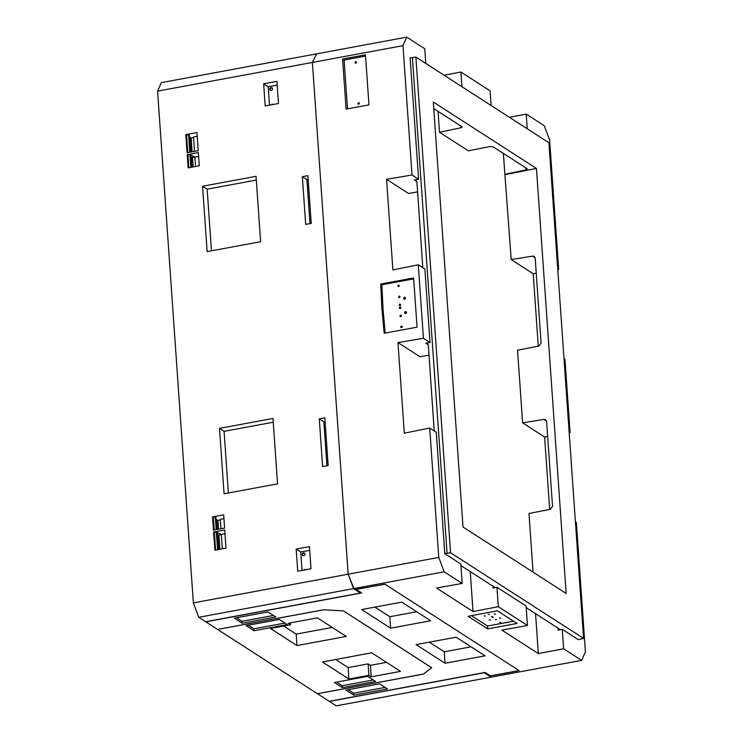 <?xml version="1.0" encoding="UTF-8"?>
<svg xmlns="http://www.w3.org/2000/svg" width="743" height="743" viewBox="0 0 743 743"><rect width="100%" height="100%" fill="white"/><g stroke="black" fill="none" stroke-linecap="round" stroke-linejoin="round"><path stroke-width="1.11" d="M564.002 358.628L564.959 359.25L570.095 432.732L569.194 432.89M538.266 346.164L533.205 273.768L536.232 273.257M557.779 269.625L558.68 269.468L549.634 140.111L544.247 125.706L526.23 114.097L509.41 117.301M575.416 521.902L576.373 522.515L585.419 651.871L581.639 660.378L563.612 648.769L538.331 653.589L501.859 630.101L527.474 625.495L498.302 606.706L496.946 587.258L526.109 606.037L527.474 625.495M547.656 436.522L544.619 437.033L549.681 509.429M491.114 105.515L490.083 90.822L460.92 72.034L461.942 86.727M558.68 269.468L557.724 268.855M527.251 128.79L526.23 114.097M428.256 344.798L425.795 343.22L430.011 342.523L423.436 338.279L418.29 264.796L392.88 269.932L386.546 179.304L412.021 175.014L418.597 179.249L414.38 179.955L415.922 180.252L416.916 182.007L422.804 267.694M412.021 175.014L402.975 45.657L406.755 37.15L424.773 48.759L425.804 63.452M415.894 57.072L548.901 142.74L583.561 638.404L450.555 552.746L415.894 57.072L410.108 57.889L418.597 179.249M423.436 338.279L397.96 342.569L404.294 433.197L429.714 428.061L436.29 432.296L444.778 553.656L460.809 563.983L462.165 583.431L436.55 588.038L473.031 611.535L498.302 606.706M429.714 428.061L438.76 557.417L444.138 571.822L462.165 583.431M557.937 628.086L558.086 630.148L562.256 629.312L563.612 648.769M562.256 629.312L578.277 639.639L583.561 638.404M418.29 264.796L424.875 269.031L430.011 342.523M570.095 432.732L569.138 432.12M444.11 75.238L460.92 72.034M360.355 592.106L360.42 593.044L205.625 621.724L198.752 617.294L193.366 602.889L157.581 91.129L312.376 62.44L348.161 574.2L312.376 62.44L316.555 53.867L406.755 37.15M581.639 660.378L491.439 677.096L490.863 675.768M193.366 602.889L348.161 574.2L353.937 588.54L356.584 589.375L384.865 584.137L519.153 670.632L490.872 675.87M316.388 54.081L312.376 62.44L402.975 45.657M360.42 593.044L353.547 588.614L348.161 574.2L438.76 557.417M381.921 308.754L380.722 284.049L413.61 277.947L417.046 327.171L384.159 333.263L381.921 308.754L383.063 309.487L385.218 333.068M346.089 109.1L368.965 104.865L365.463 54.824L342.588 59.069L346.089 109.1M413.675 278.885L381.865 284.783L383.063 309.487M399.409 297.544A0.78 0.697 -57.2 0 0 399.307 296.058A0.78 0.697 -57.2 0 0 398.935 297.46A0.78 0.697 -57.2 0 0 399.409 297.544M404.666 299.197A1.003 0.892 -57.2 0 0 404.526 297.284A1.003 0.892 -57.2 0 0 404.666 299.197M399.975 305.661A0.78 0.697 -57.2 0 0 399.873 304.175A0.78 0.697 -57.2 0 0 399.975 305.661M400.068 307.035A0.78 0.697 122.8 0 1 400.821 307.908A0.78 0.697 122.8 0 1 399.428 307.648A0.78 0.697 122.8 0 1 400.068 307.035M405.529 311.614A1.003 0.892 122.8 0 1 405.659 313.527A1.003 0.892 122.8 0 1 405.529 311.614M400.635 315.153A0.78 0.697 122.8 0 1 401.387 316.026A0.78 0.697 122.8 0 1 400.263 316.555A0.78 0.697 122.8 0 1 400.635 315.153M401.406 326.131A0.78 0.697 122.8 0 1 401.508 327.626A0.78 0.697 122.8 0 1 401.406 326.131M398.638 286.557A0.78 0.697 -57.2 0 0 398.536 285.071A0.78 0.697 -57.2 0 0 398.638 286.557M405.52 298.073A1.003 0.892 -57.2 0 0 404.814 299.15M405.817 313.481A1.003 0.892 122.8 0 1 406.523 312.394M380.722 284.049L381.865 284.783M386.546 179.304L408.539 193.468L417.603 191.889M412.393 57.499L447.054 553.219L444.778 553.656M425.795 343.22L427.336 343.526L428.33 345.272L434.218 430.959M463.028 527.028L433.308 102.032L536.437 168.447L566.147 593.443L463.028 527.028M397.96 342.569L419.953 356.742L429.027 355.154M533.065 572.129L528.96 513.487L550.34 509.299L552.541 506.382L546.597 421.439L545.594 419.684L544.052 419.377L522.626 422.869L517.546 350.222L538.916 346.034L541.118 343.117L535.183 258.174L534.18 256.419L532.629 256.112L535.099 257.7M503.355 153.402L511.212 259.595L532.629 256.112M505.268 174.605L536.437 168.447M504.822 174.317L525.895 169.906L527.261 168.791L493.055 146.761L490.027 146.538L468.35 150.829L439.512 132.263L438.054 111.339M511.212 259.595L533.205 273.768M522.626 422.869L544.619 437.033M535.545 613.662L538.331 653.589M470.235 571.599L473.031 611.535M439.512 132.263L460.911 127.777L460.781 125.976M460.911 127.777L462.202 127.016M461.951 126.728L433.763 108.58M496.946 587.258L493.092 588.029L494.392 587.276M494.132 586.989L460.92 565.599M450.555 552.746L447.054 553.219M558.086 630.148L559.637 629.321M526.23 607.663L559.442 629.052M353.937 588.54L444.138 571.822M497.42 610.848L517.007 623.461L487.733 628.884L468.146 616.272L497.42 610.848M471.443 615.659L487.538 626.024L513.506 621.204M484.065 615.854L485.439 616.031L484.065 615.854M494.206 613.969L495.59 614.145L494.206 613.969M488.262 614.35L489.331 614.489L488.262 614.35M500.884 622.485L499.807 622.346L500.884 622.485M496.491 619.653L495.414 619.513L496.491 619.653M500.689 618.148L499.315 617.972L500.689 618.148M490.547 620.034L489.163 619.857L490.547 620.034M493.241 617.563L492.172 617.424L493.241 617.563M491.504 616.439L492.581 616.579L491.504 616.439M487.733 628.884L487.538 626.024M342.588 59.069L344.111 60.053L347.529 108.831M365.556 56.078L344.111 60.053M358.702 104.224A0.762 0.678 -57.2 0 0 358.6 102.766A0.762 0.678 -57.2 0 0 358.237 104.131A0.762 0.678 -57.2 0 0 358.702 104.224M355.832 63.155A0.762 0.678 -57.2 0 0 355.73 61.706A0.762 0.678 -57.2 0 0 355.368 63.071A0.762 0.678 -57.2 0 0 355.832 63.155A0.762 0.678 -57.2 0 1 356.464 62.208M359.333 103.268A0.762 0.678 -57.2 0 0 358.72 104.215M196.941 132.533L185.815 134.594L187.087 152.761L198.214 150.699L196.941 132.533M260.617 241.707L256.047 176.314L202.56 186.224L207.139 251.617L260.617 241.707M272.978 418.467L277.557 483.86L224.07 493.77L219.501 428.377L272.978 418.467M226.002 548.139L214.876 550.201L213.603 532.044L224.73 529.982L226.002 548.139M224.6 528.069L213.473 530.13L212.544 516.924L223.68 514.862L224.6 528.069M198.344 152.603L187.217 154.665L188.137 167.872L199.273 165.81L198.344 152.603M297.72 571.209L311.001 568.748L309.459 546.597L296.169 549.058L297.72 571.209M322.62 466.567L328.155 465.545L324.812 417.807L319.276 418.829L322.62 466.567M305.689 224.414L311.224 223.392L307.881 175.645L302.345 176.676L305.689 224.414M265.186 105.97L278.476 103.509L276.925 81.358L263.644 83.82L265.186 105.97M190.849 167.37L189.976 154.785L194.926 157.042L198.604 156.355M189.976 154.785L187.217 154.665M195.585 166.497L194.926 157.042M194.527 151.377L193.524 136.972L197.201 136.285M211.458 250.809L207.148 189.177L256.307 180.066M207.148 189.177L202.56 186.224M190.431 152.139L189.242 135.152L185.815 134.594M193.57 137.594L191.165 138.04L192.121 151.823M189.363 136.823L191.165 138.04M190.645 155.222L191.49 167.249M189.799 152.259L188.573 134.724M188.861 167.742L187.979 155.157M187.803 152.621L186.577 135.087M190.394 137.548L191.406 151.953M194.945 157.321L191.778 157.34L192.465 167.073M192.539 157.767L193.18 166.943M191.778 157.34L190.747 156.717M219.919 549.263L218.925 535.146L221.33 534.7M218.516 529.192L217.894 520.369L220.299 519.924M223.94 518.614L220.253 519.301L220.922 528.747M224.999 533.734L221.312 534.412L216.362 532.164L217.588 549.699M221.312 534.412L222.324 548.817M216.092 519.153L217.894 520.369M216.817 529.508L215.981 517.481L215.303 517.044L216.185 529.629M212.544 516.924L215.303 517.044M228.389 492.962L224.08 431.33L219.501 428.377M273.248 422.219L224.08 431.33M213.603 532.044L216.362 532.164M218.219 549.579L217.03 532.592M219.194 549.402L218.173 534.719L218.925 535.146M217.142 534.087L218.173 534.719M217.792 529.332L217.132 519.877M213.315 517.416L214.188 530M214.374 532.536L215.6 550.061M157.581 91.129L161.361 82.622L316.156 53.942M198.752 617.294L353.547 588.614M296.169 549.058L300.757 552.012L302.039 570.41M309.72 550.349L300.757 552.012M305.735 569.723A1.467 1.31 -57.2 0 0 303.757 570.095M303.553 552.903A1.467 1.31 -57.2 0 0 303.748 555.708A1.467 1.31 -57.2 0 0 304.454 553.071A1.467 1.31 -57.2 0 0 303.553 552.903M325.081 421.56L323.864 421.783L326.939 465.768M308.141 179.397L306.933 179.63L310.007 223.615M277.185 85.111L268.223 86.764L269.514 105.162M273.21 104.484A1.477 1.31 -57.2 0 0 271.214 104.847M271.019 87.655A1.477 1.31 -57.2 0 0 271.223 90.47A1.477 1.31 -57.2 0 0 271.019 87.655M319.276 418.829L323.864 421.783M302.345 176.676L306.933 179.63M263.644 83.82L268.223 86.764M305.679 569.732A1.467 1.31 -57.2 0 0 304.528 569.946M304.63 553.21A1.467 1.31 -57.2 0 0 303.06 555.643M273.155 104.494A1.477 1.31 -57.2 0 0 271.984 104.707M272.096 87.971A1.477 1.31 -57.2 0 0 270.526 90.405M484.157 672.61L491.039 677.17L491.253 676.697M329.363 701.299L336.245 705.85L491.039 677.17M329.372 701.42L484.167 672.74M317.437 693.693L329.214 701.327L485.086 672.443L490.389 675.861L519.023 670.548L384.967 584.221L356.324 589.301M317.437 693.739L423.454 674.087L431.711 667.725L343.498 610.913L323.576 609.762L217.56 629.414L205.783 621.826L361.646 592.942L356.334 589.524M234.351 618.167L242.172 623.21L275.802 616.969L267.982 611.935L234.351 618.167M353.826 695.123L387.465 688.891L379.645 683.857L346.006 690.089L353.826 695.123L353.696 693.21L385.134 687.386M445.029 663.248L485.105 655.818L456.174 637.188L416.099 644.608L445.029 663.248L444.23 651.787L471.108 646.809M361.665 609.557L390.595 628.188L430.671 620.758L401.74 602.127L361.665 609.557M348.207 689.68L353.696 693.21M236.543 617.767L242.032 621.297L273.47 615.473M242.172 623.21L242.032 621.297M429.296 642.166L444.23 651.787M374.862 607.105L389.796 616.727L416.674 611.749M390.595 628.188L389.796 616.727M423.547 674.022L431.692 667.743L343.442 610.904L323.79 609.771L217.615 629.451L317.382 693.702L423.547 674.022M334.434 682.511L342.365 687.619L375.633 681.452L367.701 676.344L334.434 682.511M254.041 630.733L287.309 624.566L279.377 619.458L246.109 625.625L254.041 630.733L253.911 628.819L284.978 623.061M346.247 636.435L317.428 617.87L288.145 623.293L290.439 624.77L270.452 628.476L296.977 645.565L346.247 636.435M371.686 652.818L322.416 661.948L348.941 679.028L368.937 675.322L371.231 676.808L400.505 671.375L371.686 652.818M336.625 682.102L342.226 685.705L373.302 679.947M342.365 687.619L342.226 685.705M248.311 625.216L253.911 628.819M296.977 645.565L296.178 634.104L332.251 627.417M283.64 626.033L296.178 634.104M290.439 624.77L290.309 622.894M335.604 659.496L348.142 667.576L368.138 663.87L370.432 665.347L386.518 662.366M371.231 676.808L370.432 665.347M368.937 675.322L368.138 663.87M348.941 679.028L348.142 667.576M359.222 103.862L358.646 103.491M356.343 62.802L355.776 62.431M416.842 181.533L414.38 179.955M525.895 169.906L525.756 167.825M492.971 586.236L493.092 588.029M544.052 419.377L546.514 420.965"/></g></svg>
